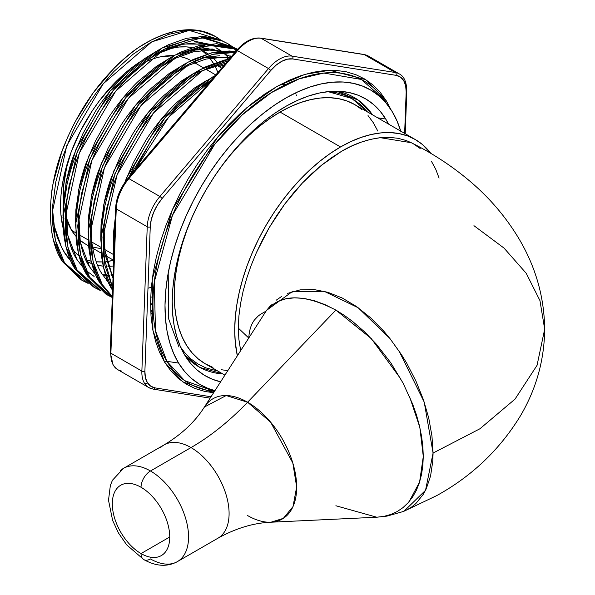 <?xml version="1.0" encoding="UTF-8"?>
<svg xmlns="http://www.w3.org/2000/svg" width="595" height="595" viewBox="0 0 595 595"><rect width="100%" height="100%" fill="white"/><g stroke="black" fill="none" stroke-linecap="round" stroke-linejoin="round"><path stroke-width="0.89" d="M415.325 139.557A149.613 86.379 -60 0 1 430.854 153.391L422.294 144.414L415.325 139.557A149.613 86.379 -60 0 0 340.519 146.965L350.886 141.565L361.158 137.4L371.228 134.5L381.001 132.893L390.387 132.596L399.29 133.622L407.635 135.95L415.325 139.557L354.873 104.653A149.613 86.379 120 0 0 280.067 112.068L340.519 146.965L330.151 153.54L319.879 161.23L309.809 169.954L300.036 179.638L290.65 190.184L281.747 201.489L273.403 213.441L265.712 225.936L258.743 238.84L252.555 252.042L247.215 265.407L242.782 278.81L239.279 292.115L236.758 305.198L235.233 317.938L234.728 330.203L235.233 341.887L237.353 355.736A149.613 86.379 -60 0 1 340.519 146.965L280.067 112.068A149.613 86.379 120 0 0 220.797 167.247L230.198 155.28L239.584 144.741L249.357 135.058L259.427 126.326L269.699 118.643L280.067 112.068L290.434 106.669L300.706 102.496L310.776 99.596L320.549 97.989L329.935 97.699L338.838 98.718L347.183 101.046L354.873 104.653L361.842 109.51M192.43 216.387A149.613 86.379 120 0 0 205.26 363.79L198.291 358.934L192.103 352.88L186.763 345.673L182.33 337.402L178.827 328.135L176.306 317.961L174.781 306.983L174.275 295.299L174.781 283.034L176.306 270.294L178.827 257.211L182.33 243.905L186.763 230.503L192.43 216.387M180.776 559.099A53.862 31.096 -120 0 0 184.599 515.144A53.862 31.096 -120 0 0 150.468 470.987L191.01 447.581A213.731 123.396 120 0 0 247.594 402.227A69.407 40.073 60 0 1 295.165 472.452A69.407 40.073 60 0 1 270.941 522.217L376.813 517.211L383.879 516.378L390.811 514.474L397.2 511.551L403.001 507.617L408.2 502.678L412.692 496.862L416.44 490.191L419.401 482.671L421.528 474.446L422.837 465.602L423.29 456.157L422.829 446.272L421.535 436.113L419.423 425.678L416.478 414.975L412.714 404.258L403.06 383.098L390.841 362.883L376.553 344.386L364.884 332.122L352.597 321.464L344.23 315.32L335.885 310.092L247.594 402.227A69.407 40.073 60 0 0 204.427 407.01L226.189 395.541L247.594 402.227A213.731 123.396 -60 0 1 191.01 447.581L150.468 470.987A13.358 7.713 120 0 0 141.022 487.26A40.609 23.443 60 0 1 167.552 523.05A40.609 23.443 60 0 1 161.327 555.589A40.609 23.443 60 0 1 141.022 553.573L169.739 536.995L141.022 553.573A40.609 23.443 60 0 1 114.5 517.791A40.609 23.443 60 0 1 120.718 485.252A40.609 23.443 60 0 1 141.022 487.26A40.609 23.443 60 0 1 169.739 536.995A40.609 23.443 60 0 1 141.022 553.573A13.358 7.713 120 0 0 143.797 559.605A13.358 7.713 -60 0 1 141.022 553.573A40.609 23.443 60 0 1 112.314 503.839A40.609 23.443 60 0 1 141.022 487.26A13.358 7.713 -60 0 1 150.468 470.987A53.862 31.096 60 0 1 185.655 518.453A53.862 31.096 60 0 1 177.399 561.613A53.862 31.096 60 0 1 150.468 558.943A13.358 7.713 -60 0 1 143.797 559.605C156.069 566.425 167.277 567.095 177.399 561.613L217.941 538.207A53.862 31.096 -120 0 0 226.197 495.047A53.862 31.096 -120 0 0 191.01 447.581A53.862 31.096 -120 0 0 160.71 447.425M400.896 379.089L371.258 338.533L335.885 310.092L324.892 304.573L314.167 300.661L304.008 298.415L294.428 297.835L285.764 298.839L278.185 301.308L271.707 305.242L266.448 310.62C280.676 293.766 303.822 293.588 335.885 310.092L247.594 402.227L270.621 422.153L292.822 463.007L296.667 486.941L293 506.605L283.332 518.364L270.941 522.217A69.407 40.073 60 0 1 247.594 515.56M262.001 313.431L266.062 311.118A122.897 70.954 60 0 1 266.664 310.278L271.261 304.752M276.206 300.207L281.844 296.295M287.66 293.357L300.17 289.869L313.729 289.505L327.771 292.264L342.214 297.998L356.487 306.522L370.484 317.693L383.678 331.036L389.918 338.51L401.491 354.657L406.72 363.188L415.957 381.135L423.335 399.513L428.742 418.047L431.955 435.994L433.078 453.04L479.942 428.764L515.032 399.111L537.047 365.33L544.678 329.176L537.047 365.33L515.032 399.111L479.942 428.764L433.078 453.04L432.781 461.125L430.587 475.918L426.265 488.778L423.298 494.311L415.875 503.534L411.472 507.148L406.653 510.041M473.947 225.676L504.01 248.078L526.218 273.276L539.962 300.624L544.678 329.176C544.269 296.734 535.515 266.285 518.416 237.829C505.378 216.327 489.045 197.309 469.403 180.768C451.754 165.893 432.372 153.213 411.279 142.718L380.339 137.69C366.483 139.528 353.482 144.109 341.344 151.442L321.412 165.306L302.364 183.022L284.708 204.115L269.215 227.61L256.386 252.689L251.112 265.519L246.642 278.497L243.095 291.312L240.499 303.889L238.885 316.228L238.335 328.12L248.799 338.057L238.335 328.12L238.87 339.276L240.655 350.596L238.87 339.276L238.335 328.12L238.885 316.228L240.499 303.889L243.095 291.312L246.642 278.497L251.112 265.519L256.386 252.689L262.417 240.045L269.215 227.61L276.69 215.569L284.708 204.115L293.276 193.249L302.364 183.022L311.758 173.703L321.412 165.306L331.341 157.831L341.344 151.442L351.288 146.221L361.18 142.153L370.938 139.29L380.339 137.69L389.368 137.356L398.003 138.293L406.065 140.48L411.368 142.763M254.578 319.835L257.769 316.473M221.318 535.693A53.862 31.096 -120 0 0 225.133 491.738A53.862 31.096 -120 0 0 191.01 447.581A53.862 31.096 -120 0 0 164.079 444.919L123.544 468.325A53.862 31.096 60 0 1 150.468 470.987A53.862 31.096 -120 0 0 120.168 470.831M389.762 338.31L358.138 307.734L324.134 291.282L292.175 291.699L266.664 310.278A122.897 70.954 -120 0 0 266.062 311.118L204.427 407.01C195.093 421.743 181.646 434.38 164.079 444.919M248.799 338.057C249.907 314.926 265.058 313.253 266.389 310.575M409.531 396.538L419.825 427.277L423.29 456.506L419.601 482.024L409.167 501.578M376.732 517.204L335.885 505.75M403.946 511.291L425.537 490.295L433.078 453.04L424.228 402.116L399.014 350.924M368.03 115.571L373.363 122.771L377.803 131.049M227.803 370.611L221.288 369.726M212.951 367.398L205.26 363.79L224.903 375.133M439.088 178.091L435.681 169.129L431.382 161.215M420.219 148.527L413.473 143.886M150.55 302.788L152.982 306.194M64.312 252.287A129.524 74.777 120 0 0 70.679 260.692L64.312 252.287A129.524 74.777 -60 0 1 61.426 246.918A129.524 74.777 120 0 0 64.312 252.287M94.836 273.908A129.524 74.777 120 0 0 95.326 273.998L94.836 273.908M102.608 274.771A129.524 74.777 120 0 0 105.508 274.793L102.608 274.771M111.057 274.451A129.524 74.777 120 0 0 113.162 274.191L111.057 274.451M70.522 260.335L64.453 252.369L61.426 246.918L57.202 237.189L54.301 226.204L52.516 209.187L54.301 226.204L61.426 246.918L64.453 252.369L70.522 260.335M113.124 275.307L111.525 275.44L113.124 275.307M109.599 275.559L107.502 275.619M105.776 275.611L103.084 275.5L105.776 275.611M94.122 276.43L85.977 270.45M66.164 202.954L67.689 234.973L77.045 259.643L83.114 267.609L77.045 259.643C71.965 252.503 68.388 241.168 66.305 225.639L66.075 204.092M106.773 280.416L107.628 280.565L106.773 280.416M263.221 98.011L263.027 97.082M153.094 296.868L150.676 297.143M151.68 304.439L150.55 304.32M217.346 48.455L221.496 51.2M223.318 52.657L227.513 56.726M228.636 58.02L229.373 58.92L228.636 58.02M155.288 55.127L163.737 50.635L180.754 44.528L197.124 42.81L206.718 44.171L183.282 43.978L158.099 53.528L147.843 59.857M210.28 45.227L211.842 45.808M63.286 202.479L62.981 215.621L66.038 182.531L76.167 148.847L110.075 91.08L156.202 51.43L143.931 59.024L126.668 73.185C122.748 76.651 117.222 82.616 110.075 91.08C103.128 99.878 98.16 106.773 95.17 111.756L82.779 133.92L73.334 156.344C71.229 161.862 69.013 169.568 66.677 179.459L63.286 202.479M177.957 42.914L177.228 43.093M209.053 44.194L194.334 41.196M228.078 59.307L226.926 57.752L228.078 59.307M220.529 51.051L215.94 47.674M229.945 55.729L231.358 56.584M160.434 67.131L176.336 57.908L193.345 51.802L209.723 50.084L219.31 51.438M78.674 211.366L80.28 242.247L89.644 266.91C84.564 259.777 80.98 248.442 78.897 232.913L78.674 211.366M168.794 58.704L156.522 66.29L139.26 80.459C135.348 83.925 129.814 89.89 122.667 98.354C115.72 107.152 110.752 114.039 107.769 119.03L95.371 141.194L85.933 163.618C83.828 169.136 81.612 176.841 79.276 186.726L75.877 209.752L75.572 222.894L78.629 189.798L88.759 156.121L122.667 98.354L168.802 58.697M221.645 51.468L206.926 48.47L189.827 50.367L212.445 49.006L231.187 56.778M173.026 74.405L188.927 65.182L205.937 59.069L222.314 57.358L229.93 58.265M91.266 218.633L91.496 240.179C93.579 255.709 97.156 267.043 102.236 274.183L108.305 282.149M88.469 217.026L88.164 230.161L91.221 197.071L101.351 163.387L135.258 105.627L181.393 65.971L169.121 73.564L151.851 87.725C147.939 91.191 142.413 97.163 135.258 105.627C128.319 114.419 123.351 121.313 120.361 126.296L107.97 148.46L98.525 170.884C96.42 176.41 94.203 184.115 91.868 194L88.469 217.026M219.525 55.744L202.419 57.641L230.585 57.499M218.536 66.343L223.98 65.279M103.947 224.769L105.07 254.615L113.013 278.341L104.088 247.453L103.857 225.907M193.985 73.245L181.713 80.838L164.451 94.999C160.531 98.465 155.005 104.43 147.858 112.894C140.911 121.692 135.943 128.587 132.953 133.57L120.562 155.734L111.116 178.158C109.011 183.677 106.795 191.382 104.467 201.274L101.068 224.293L100.763 237.435L103.82 204.345L113.95 170.661L147.858 112.894L193.092 73.728L225.795 63.137M205.662 84.207L198.217 88.945L205.662 84.207M113.66 231.567L113.355 244.701L115.252 218.015L113.66 231.567M124.147 184.212L126.542 177.935L160.449 120.168L206.584 80.511L194.305 88.105L177.042 102.266C173.13 105.739 167.597 111.704 160.449 120.168C153.503 128.966 148.534 135.853 145.552 140.837L133.154 163L124.734 182.628M179.006 347.078L168.638 318.816L168.207 273.083M336.733 91.213L358.562 100.317L372.463 114.813A155.466 89.763 120 0 0 336.733 91.213M327.741 91.623L336.815 92.82L345.293 95.356L353.103 99.209L360.168 104.326L367.413 111.897L351.868 98.487L328.038 91.637M121.774 371.072A33.342 19.248 -60 0 1 117.765 369.666A33.342 19.248 -60 0 1 113.526 365.434A33.342 19.248 120 0 0 117.773 369.674L113.043 364.973L110.261 352.329A2.135 1.175 2.1 0 0 110.886 353.199L116.248 208.882A2.135 1.175 -177.9 0 1 115.623 208.012A2.135 1.175 2.1 0 0 116.248 208.882A33.342 19.248 -60 0 1 128.922 178.612A33.342 19.248 120 0 0 116.248 208.882L147.233 226.769A33.342 19.248 -60 0 1 159.899 196.499L128.922 178.612L237.517 50.664A33.342 19.248 -60 0 1 261.071 38.258A33.342 19.248 120 0 0 237.517 50.664L268.494 68.551L159.899 196.499L128.922 178.612L237.517 50.664L268.494 68.551A33.342 19.248 -60 0 1 292.048 56.146L261.071 38.258L364.304 54.621L395.288 72.508L292.048 56.146L261.071 38.258L364.304 54.621A2.135 1.703 -81 0 0 363.828 54.45L368.305 56.019A33.342 19.248 120 0 0 364.304 54.621L395.288 72.508A2.135 1.703 99 0 1 395.987 75.327A31.208 18.014 -60 0 1 406.169 92.047L404.637 133.384L406.169 92.047L405.671 85.71L403.7 80.593L400.398 77.052L395.987 75.327L292.747 58.957L287.534 59.158L281.859 61.278L276.117 65.167L270.703 70.567L162.108 198.514L157.392 205.059L153.689 212.289L151.249 219.719L150.252 226.851L144.89 371.168L145.396 377.505L147.359 382.615L150.669 386.162L155.079 387.888A2.135 1.703 99 0 1 153.235 389.13A2.135 1.703 -81 0 1 152.751 388.959A33.342 19.248 -60 0 1 148.75 387.561A33.342 19.248 -60 0 1 144.511 383.321A33.342 19.248 -60 0 1 141.87 371.087L110.886 353.199A33.342 19.248 120 0 0 113.526 365.434A2.135 1.666 148.7 0 1 113.028 364.951A2.135 1.666 -31.3 0 0 113.526 365.434A33.342 19.248 -60 0 1 110.886 353.199L116.248 208.882L147.233 226.769L141.87 371.087A33.342 19.248 120 0 0 144.511 383.321A2.135 1.666 -31.3 0 0 147.359 382.615A31.208 18.014 -60 0 1 144.89 371.168A2.135 1.175 -177.9 0 1 141.87 371.087L110.886 353.199A2.135 1.175 -177.9 0 1 110.261 352.329A2.135 1.175 -177.9 0 1 110.886 351.533M166.912 361.329A2.135 1.666 -31.3 0 0 164.659 362.236L152.937 330.493L152.216 279.278L172.453 209.507L217.837 136.887L246.903 107.65L276.801 86.558L304.967 74.353L329.615 70.27L365.813 79.678L386.408 100.971A2.135 1.666 -31.3 0 0 385.902 102.407A2.135 1.666 148.7 0 1 386.408 100.971L391.019 109.74L386.408 100.971L380.22 92.322L373.02 85.003L364.884 79.105L355.884 74.672L346.119 71.75L335.669 70.366L324.639 70.537L313.134 72.263L301.271 75.52L289.163 80.28L276.913 86.498L264.656 94.107L252.511 103.047L240.573 113.229L228.986 124.541L217.837 136.887L207.246 150.148L197.317 164.198L188.139 178.887L179.802 194.089L172.386 209.656L165.96 225.431L160.598 241.258L156.336 257.003L153.227 272.495L151.294 287.601L150.557 302.163L151.018 316.049L152.684 329.117L155.533 341.247L159.542 352.322L164.659 362.236A2.135 1.666 148.7 0 1 166.912 361.329A174.752 100.89 120 0 0 214.46 391.391L184.599 380.599L166.912 361.329L178.597 363.069L166.912 361.329L155.503 330.835L154.276 281.993L172.49 215.264L214.691 144.354L242.343 114.805L271.298 92.642L299.107 78.86L323.918 73.051L361.351 79.455L383.448 98.926A174.752 100.89 120 0 0 217.019 141.491A174.752 100.89 120 0 0 166.912 361.329M386.14 103.032L389.494 107.487A170.2 98.264 -60 0 1 392.12 111.488A170.2 98.264 -60 0 1 400.74 131.138M150.766 312.144L153.041 316.228M399.364 73.951A33.342 19.248 120 0 0 395.288 72.508A33.342 19.248 -60 0 1 399.29 73.906L368.305 56.019M385.724 119.022L377.676 117.825L385.724 119.022L388.535 124.087A160.01 92.381 -60 0 0 385.724 119.022A160.01 92.381 -60 0 0 342.073 91.481A160.01 92.381 -60 0 0 207.179 187.96A160.01 92.381 -60 0 0 184.986 355.535L180.352 346.558L176.722 336.532L174.149 325.554L172.639 313.721L172.215 301.152L172.885 287.965L174.633 274.295L177.451 260.268L181.311 246.018L186.168 231.686L191.977 217.406L198.693 203.319L206.242 189.552L214.55 176.254L223.542 163.536L233.128 151.532L243.214 140.353L253.708 130.112L264.515 120.897L275.515 112.805L286.612 105.91L297.693 100.287L308.656 95.974L319.396 93.028L329.808 91.466L339.79 91.318L349.25 92.567L358.101 95.207L366.245 99.224L373.608 104.564L380.123 111.183L385.724 119.022M214.944 390.632A170.2 98.264 -60 0 1 178.597 363.069L184.554 371.399L191.486 378.442L199.318 384.125L207.982 388.394L214.944 390.632M220.968 67.718A120.227 69.414 -60 0 1 221.362 68.365L219.897 66.03A120.227 69.414 -60 0 1 220.968 67.718L218.581 66.335L220.968 67.718M113.467 265.995A120.227 69.414 -60 0 1 107.911 266.315L113.467 265.995M103.173 266.129A120.227 69.414 -60 0 1 97.639 265.318L103.173 266.129M91.749 263.63A120.227 69.414 -60 0 1 86.528 261.287L91.749 263.63M79.098 256.14A120.227 69.414 -60 0 1 70.775 246.419L74.36 251.306L79.254 256.281M213.412 63.353L213.412 63.353A120.227 69.414 120 0 0 209.857 58.258L213.479 63.457A120.227 69.414 120 0 0 213.412 63.353M85.836 259.829A120.227 69.414 120 0 0 91.109 261.153L85.836 259.829M96.271 261.822A120.227 69.414 120 0 0 102.347 261.904L96.271 261.822M106.55 261.562A120.227 69.414 120 0 0 113.66 260.312L106.55 261.562M217.874 72.471A120.227 69.414 120 0 0 215.509 67.131L217.874 72.471M219.54 39.225L220.321 39.82A138.925 80.206 120 0 0 215.018 36.25A138.925 80.206 120 0 0 138.233 47.682C131.391 52.234 123.648 58.734 114.999 67.168L93.274 92.656L75.096 121.841L67.785 136.939L61.746 152.015L53.193 183.148C51.683 189.203 50.724 199.347 50.322 213.583C50.709 225.624 51.795 234.579 53.602 240.447L62.393 261.532L64.513 262.759L62.393 261.532L80.667 279.516L82.794 280.743L64.513 262.759C59.255 255.255 55.484 243.615 53.215 227.833C52.591 225.475 52.405 218.112 52.672 205.744L55.774 182.025L62.207 158.032L71.445 134.76C76.629 122.451 85.643 107.45 98.487 89.748C108.275 77.7 113.868 71.207 115.281 70.255L133.079 54.249L150.87 42.349L168.482 34.421L185.885 30.613C188.697 29.995 194.096 30.271 202.092 31.431L215.42 36.481L220.447 39.872L189.262 30.397L151.762 41.858L103.166 83.828L66.714 145.745L52.472 211.18L55.35 240.157L64.513 262.759L88.216 283.443L82.794 280.743M81.738 280.119L87.234 282.692L62.393 261.532C45.666 237.145 46.611 187.194 64.595 144.518C81.738 103.158 106.282 70.879 138.233 47.682L151.234 40.044L164.146 34.45L176.722 31L188.756 29.75L200.032 30.724L210.355 33.9L215.174 36.34M228.011 43.755L219.971 39.679L204.159 36.451L186.562 38.273L168.288 44.811L159.207 49.616L150.007 55.521L131.458 70.693C127.256 74.405 121.313 80.801 113.638 89.875C106.17 99.298 100.83 106.683 97.625 112.031L84.304 135.786L74.144 159.824C71.883 165.745 69.496 174 66.982 184.599L63.308 209.276L63.524 232.37C65.495 248.286 69.31 260.432 74.985 268.806L77.112 270.033L74.985 268.806L93.266 286.79L95.386 288.017L77.112 270.033C71.675 262.388 67.852 250.242 65.643 233.597L65.428 210.504L69.102 185.826L76.272 161.052L80.95 149.033L86.424 137.014L99.744 113.251C102.957 107.911 108.297 100.525 115.757 91.095C123.44 82.028 129.383 75.632 133.585 71.921L152.134 56.741L161.334 50.843L170.408 46.038L188.682 39.501L206.279 37.678L222.099 40.906L228.011 43.755L233.039 47.139L201.854 37.663L164.354 49.132L115.757 91.095L79.314 153.012L65.063 218.447L67.942 247.431L77.112 270.033L100.808 290.717L95.386 288.017M94.33 287.392L99.529 289.839M112.314 297.188L87.584 276.08L78.414 253.47L75.535 224.493L89.785 159.058L126.229 97.141L174.826 55.171L208.302 43.993L237.576 49.288L232.571 46.953L216.751 43.718L199.154 45.547L180.88 52.085L171.806 56.889L162.606 62.787L144.057 77.96C139.855 81.679 133.912 88.075 126.229 97.141C118.762 106.572 113.429 113.957 110.216 119.298L96.896 143.053L86.736 167.091C84.475 173.011 82.088 181.274 79.574 191.865L75.9 216.55L76.115 239.636C78.086 255.553 81.909 267.698 87.584 276.08L89.704 277.307L87.584 276.08L105.858 294.064L107.978 295.291L89.704 277.307C84.274 269.654 80.451 257.509 78.243 240.863L78.027 217.777L81.701 193.092L88.863 168.318L93.549 156.299L99.015 144.28L112.336 120.525C115.549 115.185 120.889 107.799 128.356 98.368C136.032 89.295 141.974 82.906 146.177 79.187L164.726 64.015L173.926 58.109L183.007 53.305L201.281 46.774L218.871 44.945L234.69 48.18L237.487 49.385L209.009 45.376L176.953 56.399L128.356 98.368L91.905 160.286L77.655 225.721L80.541 254.697L89.704 277.307L112.299 297.507L107.978 295.291M106.929 294.659L112.12 297.113M102.295 284.574L100.176 283.346L112.314 297.143L100.176 283.346L102.295 284.574C96.866 276.928 93.043 264.782 90.834 248.137L90.619 225.044L94.293 200.366L101.455 175.592L106.141 163.573L111.615 151.554L124.935 127.799C128.148 122.451 133.481 115.066 140.948 105.642C148.631 96.569 154.574 90.172 158.776 86.461L177.325 71.288L186.518 65.383L195.599 60.578L213.873 54.041L231.47 52.219L234.854 52.464L212.69 54.331L189.545 63.672L140.948 105.642L104.497 167.559L90.254 232.995L93.132 261.971L102.295 284.574L112.336 296.593L102.295 284.574M234.006 47.92L236.684 50.307M99.834 289.958L74.985 268.806L65.822 246.204L62.936 217.22L77.186 151.785L113.638 89.875L162.234 47.905L200.426 36.421L231.886 46.693L226.94 43.16M88.715 246.91C90.678 262.826 94.501 274.972 100.176 283.346L91.013 260.744L88.127 231.767L102.377 166.332L138.821 104.415L187.418 62.445L212.147 52.724L235.575 51.616L229.343 50.992L211.753 52.814L193.472 59.351L184.398 64.156L175.198 70.061L156.649 85.234C152.446 88.953 146.504 95.341 138.821 104.415C131.361 113.838 126.021 121.224 122.808 126.571L109.487 150.327L99.335 174.365C97.074 180.285 94.687 188.541 92.166 199.139L88.491 223.817L88.715 246.91M226.464 61.315L202.136 70.946L153.54 112.909L117.096 174.826L102.935 237.145L104.869 265.296L112.656 287.965L103.426 255.411L103.21 232.318L106.884 207.64L114.054 182.866L118.732 170.847L124.206 158.82L137.527 135.065C140.74 129.725 146.08 122.339 153.54 112.909C161.223 103.842 167.165 97.446 171.367 93.735L189.917 78.555L199.117 72.657L208.191 67.852L226.464 61.315M112.567 290.293L103.523 267.676L100.726 238.766L114.969 173.599L151.42 111.689L200.017 69.719L229.216 59.106L224.345 60.088L206.071 66.625L196.99 71.43L187.789 77.335L169.248 92.508C165.038 96.219 159.096 102.615 151.42 111.689C143.953 121.112 138.613 128.498 135.407 133.845L122.087 157.601L111.927 181.639C109.666 187.559 107.279 195.814 104.765 206.413L101.09 231.091L101.306 254.184C103.277 270.1 107.093 282.246 112.767 290.62M211.381 80.117L168.742 117.059L134.745 170.415L150.126 142.339C153.332 136.999 158.672 129.613 166.139 120.183C173.814 111.109 179.757 104.72 183.959 101.001L202.508 85.829L211.708 79.923M113.682 238.364L113.712 259.413L114.917 227.037L113.682 238.364M128.624 178.269L164.949 117.825L212.608 76.986L215.212 75.602L200.389 84.602L181.839 99.774C177.637 103.493 171.695 109.882 164.012 118.955C156.552 128.386 151.212 135.772 147.999 141.112L134.678 164.867L129.16 176.99M71.638 230.391L75.625 232.697L71.638 230.391A105.798 61.084 120 0 0 75.818 236.126L71.638 230.391A105.798 61.084 120 0 1 65.748 216.305L71.638 230.391M79.098 234.698L88.216 239.964L79.098 234.698M91.69 241.972L100.815 247.237L91.69 241.972M104.289 249.238L113.407 254.511L104.289 249.238M190.928 60.601L190.898 60.578A105.798 61.084 120 0 0 179.66 56.399L186.101 58.273M173.896 55.692A105.798 61.084 120 0 0 144.659 62.319M125.709 74.092A105.798 61.084 120 0 0 104.638 94.151L117.081 81.344L125.716 74.085M71.043 152.335A105.798 61.084 120 0 0 63.375 201.296L63.643 185.722L66.662 167.403L71.043 152.342L64.491 173.844L62.371 184.383L61.054 194.654L60.556 204.561L60.869 213.999L63.196 228.421A120.227 69.414 -60 0 1 140.569 61.456L129.896 69.124L121.782 76.048L113.898 83.746L99.112 101.165L92.359 110.715L80.444 131.049L71.036 152.365M85.353 243.972L79.894 240.157A105.798 61.084 120 0 0 85.107 243.831L88.61 245.854M217.049 62.177L212.913 57.789A120.227 69.414 -60 0 1 217.049 62.177M207.893 53.833L201.549 50.374A120.227 69.414 -60 0 1 205.669 52.449A120.227 69.414 -60 0 1 207.893 53.833M192.103 47.555L186.458 46.901L178.961 47.012L166.749 49.266A120.227 69.414 -60 0 1 192.103 47.555M128.103 178.887L123.388 185.424L119.684 192.654L117.245 200.091L116.248 207.216A2.135 1.175 -177.9 0 0 115.623 208.012C116.3 197.518 120.421 187.641 127.985 178.374A2.135 0.528 40.3 0 1 128.922 178.612A2.135 0.528 -139.7 0 0 127.992 178.374L236.587 50.426A2.135 0.528 40.3 0 1 237.517 50.664A2.135 0.528 -139.7 0 0 236.587 50.426C244.456 41.397 252.459 37.284 260.595 38.087A2.135 1.703 99 0 1 261.071 38.258A2.135 1.703 -81 0 0 260.565 38.08M180.568 347.063L184.643 352.53L190.898 358.882L197.957 364.006L205.766 367.859L217.8 371.035M210.117 398.144L153.235 389.13A2.135 1.703 -81 0 0 155.079 387.888L211.009 396.753L155.079 387.888A31.208 18.014 -60 0 1 147.359 382.615A2.135 1.666 148.7 0 1 144.511 383.321A33.342 19.248 120 0 0 148.75 387.553L153.235 389.13A2.135 1.703 99 0 1 153.227 389.13M213.605 392.722L204.948 391.465L195.175 388.542L186.183 384.11L178.046 378.204L170.847 370.893L164.659 362.236L182.814 381.916L213.605 392.722M400.904 131.696L397.051 121.03L392.12 111.488L386.155 103.158L379.231 96.115L371.392 90.433L362.734 86.163L353.326 83.345L343.263 82.021L332.642 82.184L321.568 83.843L310.144 86.974L298.474 91.556L286.686 97.543L274.883 104.876L263.183 113.489L251.7 123.284L240.536 134.18L229.804 146.073L219.607 158.843L210.042 172.364L201.199 186.518L193.174 201.155L186.034 216.141L179.846 231.329L174.685 246.575L170.579 261.733L167.582 276.653L165.722 291.193L165.008 305.22L165.462 318.585L167.061 331.177L169.806 342.854L173.666 353.519L178.597 363.069A170.2 98.264 -60 0 1 227.394 148.943A170.2 98.264 -60 0 1 389.494 107.487M220.611 381.804L212.616 379.342L204.472 375.333L197.101 369.993L190.586 363.367L184.986 355.535A160.01 92.381 -60 0 0 187.455 359.298A160.01 92.381 -60 0 0 220.611 381.804M195.629 48.329A120.227 69.414 -60 0 1 197.592 48.902M206.294 54.316A120.227 69.414 120 0 0 201.772 50.471L206.294 54.316M92.418 247.014L100.882 248.636M173.993 55.692L160.509 56.83M184.547 354.806A155.466 89.763 120 0 0 222.85 373.95L199.898 367.442L184.547 354.806M236.698 50.932A2.135 0.528 40.3 0 1 236.587 50.419M363.805 54.45A2.135 1.703 99 0 1 364.304 54.621A33.342 19.248 -60 0 1 368.387 56.064M406.169 92.047A2.135 1.175 2.1 0 0 406.794 91.251A2.135 1.175 -177.9 0 1 406.169 92.047M292.747 58.957L395.987 75.327A2.135 1.703 -81 0 0 395.288 72.508L292.048 56.146A2.135 1.703 99 0 1 292.747 58.957A2.135 1.703 -81 0 0 292.048 56.146A33.342 19.248 120 0 0 268.494 68.551A2.135 0.528 40.3 0 1 270.703 70.567A31.208 18.014 -60 0 1 292.747 58.957M162.108 198.514L270.703 70.567A2.135 0.528 -139.7 0 0 268.494 68.551L159.899 196.499A2.135 0.528 40.3 0 1 162.108 198.514A2.135 0.528 -139.7 0 0 159.899 196.499A33.342 19.248 120 0 0 147.233 226.769A2.135 1.175 2.1 0 0 150.252 226.851A31.208 18.014 -60 0 1 162.108 198.514M144.89 371.168L150.252 226.851A2.135 1.175 -177.9 0 1 147.233 226.769L141.87 371.087A2.135 1.175 2.1 0 0 144.89 371.168M295.529 92.932L296.102 94.129M296.526 95.044L296.771 95.609M232.838 47.496L236.26 50.806M89.644 266.91L95.713 274.875M147.969 288.211L151.316 287.34M544.678 329.176C544.336 360.049 536.281 388.907 520.491 415.741C499.874 449.537 471.947 476.164 436.693 495.62L403.574 511.432L386.981 516.11L376.813 517.211M123.544 468.325L112.462 480.232L110.365 485.401L108.506 500.246L112.641 520.476L118.472 533.016L126.698 544.871L143.789 559.605M270.941 522.217C253.515 522.931 235.851 528.263 217.941 538.207M386.088 102.957L383.448 98.926M153.317 314.182L150.639 309.266M280.342 84.616L285.935 84.483M215.018 36.25L215.42 36.481M215.777 74.94L207.179 69.979M203.527 67.867L194.58 62.706M113.682 260.327L105.211 255.434M101.202 253.12L92.619 248.167M117.773 369.674L148.75 387.561M110.261 352.329L115.623 208.012M363.828 54.45L260.595 38.087M405.217 133.726L406.794 91.251C406.653 82.162 404.146 76.383 399.29 73.906"/></g></svg>
